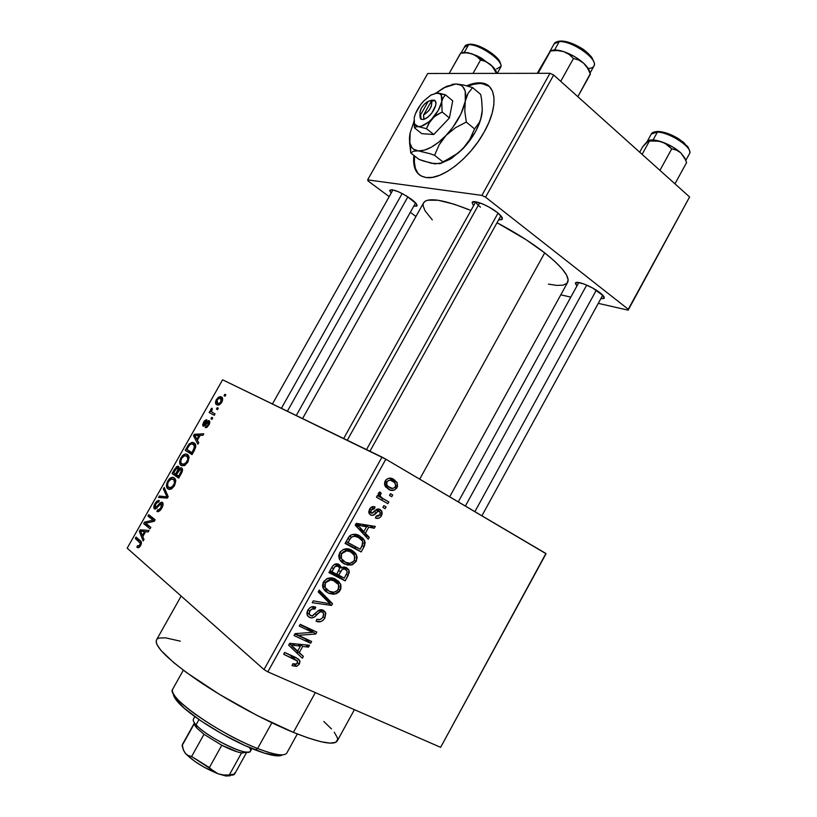 <?xml version="1.0" encoding="UTF-8"?>
<svg xmlns="http://www.w3.org/2000/svg" width="817" height="817" viewBox="0 0 817 817"><rect width="100%" height="100%" fill="white"/><g stroke="black" fill="none" stroke-linecap="round" stroke-linejoin="round"><path stroke-width="1.23" d="M411.502 199.317C415.782 202.606 417.569 204.822 416.864 205.976L413.78 206.18L416.639 206.16L416.262 203.709L406.611 196.019L398.594 191.821L392.242 189.758L389.699 190.524L391.149 193.149L389.77 190.279C393.314 188.952 400.555 191.964 411.502 199.317M497.104 212.349C501.332 215.729 503.006 218.068 502.159 219.365L498.656 219.793L501.638 219.722L502.373 218.292L501.873 217.128L497.104 212.349L488.923 207.018L482.939 204.076L475.504 201.748L472.093 202.504L473.554 205.772L472.114 202.463C472.849 199.266 488.474 205.404 497.104 212.349M600.158 292.884C603.467 295.519 604.774 297.347 604.1 298.348L600.832 298.695L603.977 298.471L603.263 295.764L592.693 288.054L584.247 284.102L577.752 282.396L575.382 283.479L576.914 286.021L575.454 283.08C576.026 280.088 592.223 286.481 600.158 292.884M394.55 479.916L394.008 480.917M362.482 537.821L361.88 538.914M354.527 552.18L353.945 553.242M346.081 567.447L345.754 568.029L346.081 567.447M338.473 581.173L340.822 584.706L340.903 588.689L339.208 591.733L336.42 593.663L333.142 594.245L329.067 593.408L325.605 591.355L323.103 588.148L322.541 585.575L323.062 582.787L326.739 578.773L329.435 577.987L332.723 578.191L338.473 581.173M322.552 609.931L324.829 611.443L325.789 613.353L324.89 617.999L323.164 620.236L320.836 621.594L316.639 621.441L316.097 621.216L316.873 619.337L320.223 619.49L322.521 617.754L323.798 614.731L323.256 612.77L321.551 611.739L319.988 611.933L314.249 617.131L311.338 617.928L309.112 617.223L307.406 615.507L306.875 613.496L307.529 610.718L309.357 608.175L311.451 606.908L315.73 607.215L314.953 609.094L311.726 609.053L309.449 611.739L309.337 614.507L312.043 616.038L318.436 610.524L320.54 609.707L322.582 609.942M181.149 596.063L156.415 640.068C154.617 646.513 168.302 659.922 197.489 680.285C225.819 699.556 264.555 720.574 293.385 732.379L315.331 692.612L293.385 732.379C319.856 742.908 334.5 745.707 337.339 740.764L354.404 709.687M449.677 496.797L567.529 282.611C570.317 277.198 562.709 267.282 544.704 252.882C531.213 242.445 515.313 232.396 497.022 222.735L525.974 239.626L544.704 252.882L419.703 479.14L544.704 252.882L554.59 261.185L561.933 268.63L566.487 274.941L568.152 279.894L566.967 283.325L563.076 285.164L556.724 285.399L548.432 284.122M423.523 202.984L425.412 201.043L427.567 200.206L438.106 200.247L454.119 204.199L470.949 210.449C443.999 199.695 428.261 197.071 423.737 202.585L302.576 418.58M489.148 86.347L482.163 83.579C478.006 83.12 473.288 83.988 468.008 86.173L473.605 84.294L480.13 83.457L485.717 84.427M466.681 85.805C472.185 83.426 477.097 82.466 481.417 82.946C496.705 84.1 498.554 106.884 484.134 132.078L478.149 141.607L471.174 150.675L463.494 158.876L455.457 165.892L447.379 171.427L439.617 175.287L432.459 177.35L426.178 177.565L421 175.951L417.109 172.622L414.627 167.72L413.596 161.47L413.872 155.414C412.493 168.915 416.905 176.329 427.077 177.646L427.077 177.646C442.497 179.464 470 157.977 484.134 132.078L488.872 122.468L492.151 113.195L493.866 104.658L493.948 97.182L492.426 91.075L489.383 86.561L484.971 83.783L479.385 82.823L472.869 83.661L466.681 85.805M381.988 457.091L222.602 379.803L127.186 548.176L264.003 669.572L381.988 457.091L385.849 459.195L267.823 671.86L440.629 747.351L545.909 553.497L385.849 459.195L546.032 553.722L440.629 747.351L546.032 553.722L440.629 747.351L267.823 671.86L264.003 669.572L267.823 671.86L385.849 459.195L222.602 379.803L127.186 548.176L264.003 669.572L381.988 457.091M217.261 407.652L218.282 408.194L217.475 409.613L216.464 409.072L217.261 407.652L216.464 409.072L217.475 409.613L218.282 408.194L217.261 407.652M212.4 412.432L215.065 413.882L214.258 415.302L209.142 412.503L209.949 411.094L210.755 411.533L210.633 409.715L211.838 408.163L212.338 408.96L211.368 411.237L212.4 412.432L211.501 411.594L212.338 408.96L211.838 408.163L210.806 409.358L210.755 411.533L209.949 411.094L209.142 412.503L214.258 415.302L215.065 413.882L212.4 412.432M211.756 417.385L212.757 417.947L211.95 419.366L210.949 418.804L211.756 417.385L210.949 418.804L211.95 419.366L212.757 417.947L211.756 417.385M209.132 420.724L209.509 423.645L206.946 427.322L205.23 427.628L208.161 424.585L208.447 422.215L204.352 426.086L203.045 426.086L202.626 424.717L204.352 420.959L206.507 419.652L206.129 421.174L204.117 422.859L203.872 424.707L207.579 420.939L209.132 420.724L204.056 424.748L204.301 422.532L206.844 419.713L203.545 422.164L203.178 426.178L208.202 422.154L208.161 424.585L205.23 427.628L208.835 425.095C210 422.828 210.102 421.368 209.132 420.724M197.377 440.23L198.745 442.712L197.898 444.203L193.496 435.737L194.334 434.256L203.78 433.817L202.933 435.308L200.165 435.308L197.377 440.23L200.165 435.308L202.933 435.308L203.78 433.817L194.334 434.256L193.496 435.737L197.898 444.203L198.745 442.712L197.377 440.23M187.818 462.218L184.438 465.629L181.333 465.506L179.679 462.882L179.689 461.176L182.222 455.886L184.019 454.436L186.164 453.986L188.319 455.253L189.095 457.459L187.818 462.218L189.095 457.459L187.461 454.477L185.633 453.966L180.925 457.714C179.137 461.942 179.28 464.546 181.333 465.506L184.438 465.629L187.818 462.218M174.501 485.747L171.55 488.913L169.425 489.434L168.077 488.903L166.474 486.197L166.505 484.45L169.058 479.14L170.835 477.71L172.949 477.312L175.063 478.66L175.808 480.927L174.501 485.747L175.808 480.927L174.225 477.853L172.326 477.281L167.761 480.958C165.953 485.216 166.065 487.872 168.077 488.903L171.131 489.117L174.501 485.747M140.555 545.736L138.829 547.615L136.837 547.165L137.573 545.654L139.36 545.715L140.31 543.254L135.275 538.505L136.082 537.075L141.198 541.804L140.555 545.736C141.719 542.978 141.637 541.293 140.299 540.67L136.082 537.075L135.275 538.505L140.258 543.08L139.85 545.031L138.665 546.083L137.573 545.654L136.837 547.165L138.829 547.615L140.555 545.736M142.812 536.606L143.996 539.434L143.138 540.956L139.35 531.316L140.197 529.814L149.082 530.447L148.224 531.959L145.63 531.632L142.812 536.606L145.63 531.632L148.224 531.959L149.082 530.447L140.197 529.814L139.35 531.316L143.138 540.956L143.996 539.434L142.812 536.606M145.753 523.237L150.828 527.363L150.011 528.803L143.69 523.646L144.558 522.124L153.045 520.174L147.959 516.119L148.765 514.7L155.138 519.755L154.26 521.297L145.753 523.237L154.26 521.297L155.138 519.755L148.765 514.7L147.959 516.119L153.045 520.174L144.558 522.124L143.69 523.646L150.011 528.803L150.828 527.363L145.753 523.237M162.399 502.373L163.073 504.61L162.236 507.347L160.489 510.114L158.355 511.626L156.874 511.34L157.599 509.839L159.192 509.737L160.643 508.245L161.807 504.028L160.51 503.936L155.22 509.124L153.81 507.531L154.556 504.324L156.731 501.199L159.335 500.647L158.61 502.138L157.078 502.332L155.485 504.538L154.913 506.652L155.914 507.623L160.428 502.618L162.399 502.373L161.572 502.118L159.621 503.374L155.812 507.643L155.281 507.469L155.771 504.007L157.926 501.975L158.61 502.138L159.335 500.647L158.355 500.382L154.995 503.476C153.627 506.132 153.443 507.929 154.454 508.879L155.24 509.114L161.123 503.67L161.072 507.561L158.406 510.033L157.599 509.839L156.874 511.34L158.028 511.677L161.756 508.266C163.267 505.386 163.482 503.415 162.399 502.373M164.207 487.443L168.19 496.685L167.403 498.084L158.508 497.492L159.346 496.021L166.974 496.899L163.359 488.923L164.207 487.443L163.359 488.923L166.974 496.899L159.346 496.021L158.508 497.492L167.403 498.084L168.19 496.685L164.207 487.443M181.711 467.998L182.508 469.326L182.303 471.338L178.709 478.108L172.081 473.543L176.625 466.589L178.627 466.517L178.964 468.835L180.516 467.773L181.711 467.998L180.792 467.733L178.964 468.835L178.443 466.364L177.728 466.18L174.572 469.142L172.081 473.543L178.709 478.108L181.221 473.676C182.783 470.766 182.947 468.866 181.711 467.998M193.966 442.896L195.467 444.611L195.733 446.97L192.005 454.609L185.234 450.31L189.054 443.978L192.261 442.344L193.966 442.896L192.046 442.354L188.87 444.203L185.234 450.31L192.005 454.609L194.375 450.422C196.254 446.225 196.121 443.713 193.966 442.896M221.254 396.888L222.449 398.042L222.5 400.544L221.141 403.2L219.038 404.946L216.035 404.16L215.606 401.453L218.394 397.185L221.254 396.888L220.039 396.592L216.413 399.462C215.116 402.485 215.259 404.262 216.842 404.793L218.18 405.13L221.764 402.25C223.061 399.166 222.888 397.379 221.254 396.888L221.254 396.888M224.828 394.284L225.86 394.805L225.053 396.225L224.032 395.704L224.828 394.284L224.032 395.704L225.053 396.225L225.86 394.805L224.828 394.284M390.495 493.672L392.722 494.949L391.762 496.685L389.525 495.419L390.495 493.672L389.525 495.419L391.762 496.685L392.722 494.949L390.495 493.672M382.948 498.584L388.861 501.924L387.891 503.67L376.433 497.206L377.413 495.449L379.251 496.491L378.189 493.703L379.905 491.926L381.273 493.356L380.242 494.765L380.354 496.338L382.948 498.584L380.375 496.368L380.365 494.499L381.273 493.356L379.905 491.926L378.363 493.243L379.251 496.491L377.413 495.449L376.433 497.206L387.891 503.67L388.861 501.924L382.57 498.554L381.672 500.167L382.57 498.554L388.861 501.924L382.948 498.584M383.857 505.662L386.094 506.918L385.134 508.664L382.887 507.408L383.857 505.662L382.887 507.408L385.134 508.664L386.094 506.918L383.857 505.662M380.119 509.461L381.856 511.207L382.182 513.913L380.64 516.967L378.71 518.233L375.422 517.988L376.188 516.119L378.21 516.273L379.752 514.986L380.385 512.79L379.435 511.381L378.036 511.299L372.95 515.353L370.295 514.812L368.814 512.606L369.509 509.216L372.041 506.785L375.074 506.979L374.309 508.848L372.613 508.725L371.204 510.063L370.642 511.769L371.643 513.239L376.913 509.205L380.119 509.461C378.057 508.46 376.157 509.114 374.39 511.442L376.555 512.616L378.148 511.248L380.181 512.116L379.905 514.73L376.188 516.119L375.422 517.988C377.791 518.999 379.813 518.254 381.478 515.752L379.844 514.843L381.478 515.752L381.825 511.146L380.119 509.461M365.352 533.266L369.264 537.341L368.242 539.179L355.221 525.198L356.253 523.34L375.309 526.414L374.298 528.242L368.722 527.179L365.352 533.266L368.722 527.179L374.298 528.242L375.309 526.414L356.253 523.34L355.221 525.198L368.242 539.179L369.264 537.341L363.116 533.675L369.264 537.341L365.352 533.266L359.49 529.773L365.352 533.266M356.232 561.361L352.454 564.7L347.521 565.078L341.741 562.239L339.28 558.981L338.789 555.325L340.199 551.904L343.569 549.33L347.47 548.871L352.525 550.689L355.712 553.507L357.162 557.296L356.232 561.361L356.58 555.049L351.78 550.27C347.48 547.625 343.446 548.442 339.678 552.721L339.392 559.247L344.427 563.985L350.922 565.109L347.909 563.158L350.922 565.109L356.232 561.361L354.445 560.227L356.232 561.361M299.359 664.119L296.642 666.386L292.037 665.651L292.803 663.772L296.745 663.996L297.613 661.178L283.652 654.243L284.643 652.446L298.624 659.135L299.962 661.28L299.359 664.119L299.798 660.698L296.03 657.583L284.643 652.446L283.652 654.243L297.265 660.687L297.459 663.169C295.979 664.609 294.426 664.813 292.803 663.772L292.037 665.651L296.642 666.386L294.038 664.201L296.642 666.386L299.359 664.119L297.664 662.71L299.359 664.119M299.277 652.569L303.383 656.357L302.351 658.216L288.656 645.195L289.708 643.316L309.52 645.277L308.489 647.135L302.688 646.41L299.277 652.569L302.688 646.41L308.489 647.135L309.52 645.277L289.708 643.316L288.656 645.195L302.351 658.216L303.383 656.357L297.725 651.721L296.959 653.089L297.725 651.721L303.383 656.357L293.64 647.942L299.277 652.569M298.348 635.32L311.624 641.478L310.644 643.255L294.008 635.555L295.07 633.645L312.564 632.348L299.257 626.098L300.248 624.311L316.812 632.113L315.75 634.012L298.348 635.32L315.75 634.012L316.812 632.113L300.248 624.311L299.257 626.098L312.564 632.348L295.07 633.645L294.008 635.555L310.644 643.255L311.624 641.478L298.348 635.32L296.142 633.563L298.348 635.32M319.233 590.078L332.519 603.712L331.569 605.438L312.237 602.701L313.258 600.852L330.088 603.753L318.201 591.937L319.233 590.078L318.201 591.937L330.088 603.753L313.258 600.852L312.237 602.701L331.569 605.438L332.519 603.712L326.647 599.504L326.32 600.097L326.647 599.504L332.519 603.712L319.233 590.078M346.439 567.621L348.736 569.715L349.298 572.472L345.172 580.867L328.914 572.625L332.57 566.15L335.052 564.087L339.259 564.608L341.128 567.989L343.855 566.947L346.439 567.621L341.128 567.989L340.76 566.355L338.789 564.333C336.073 563.148 333.806 564.067 331.978 567.1L328.914 572.625L345.172 580.867L348.195 575.413L346.428 574.239L348.195 575.413L348.961 570.133L346.439 567.621M359.633 535.86L363.514 538.893L365.158 542.376L364.443 545.97L361.165 551.965L345.08 543.468L348.675 537.126L350.881 534.992L354.844 534.287L359.633 535.86C356.529 533.746 353.21 533.746 349.686 535.87L345.08 543.468L361.165 551.965L364.014 546.818L362.207 545.715L364.014 546.818L364.607 540.558L359.633 535.86M393.702 479.385L397.113 482.571L397.532 486.411L394.591 489.986L390.506 490.139L385.624 486.891L384.633 484.849L384.664 482.204L386.002 479.793L388.167 478.415L390.975 478.282L393.702 479.385C390.689 477.312 387.861 477.822 385.205 480.907L385.134 486.135L388.422 489.199C391.466 491.303 394.325 490.813 397.001 487.708L395.336 486.85L397.001 487.708L397.042 482.459L393.702 479.385M560.799 294.835L570.817 297.122L560.799 294.835M598.269 303.362L628.161 310.164L689.589 196.968L553.681 75.011L485.564 197.183L628.273 309.265L689.589 196.968L628.161 310.164L598.269 303.362M367.63 179.873L481.867 195.386L549.974 73.295L427.72 73.489L367.63 179.873L481.867 195.386L485.564 197.183L628.273 309.265L628.161 310.164L689.589 196.968L553.681 75.011L485.564 197.183L481.867 195.386L549.974 73.295L553.681 75.011L549.974 73.295L427.72 73.489L367.63 179.873L368.222 181.088L389.188 196.631L368.222 181.088L367.63 179.873M410.328 212.328L415.945 216.485L410.328 212.328M423.196 203.903L423.135 205.884L425.054 210.827L432.326 219.896M417.875 173.204L415.383 168.312L414.352 162.052L414.627 156.006C413.606 164.871 415.332 171.274 419.795 175.195L419.795 175.195M480.467 207.15C477.557 204.863 476.045 203.076 475.923 201.809C476.045 203.076 477.557 204.863 480.467 207.15M323.838 721.503L331.498 728.948M334.235 732.206L337.329 737.598L337.615 739.671L335.552 742.408L329.935 743.123L320.836 741.693L308.509 738.078L293.385 732.379L257.396 715.621L219.334 694.297L186.358 672.442L173.684 662.587L160.867 650.332L156.813 644.286L156.139 641.978L156.629 639.691M157.477 638.833L159.417 638.016L165.677 637.863L180.281 641.161M291.649 656.01L289.565 654.754L295.172 659.431L289.565 654.754L284.602 652.517L290.934 655.469M294.355 656.827L294.243 658.175L294.355 656.827M305.691 644.899L308.489 647.135L305.691 644.899M300.145 644.347L302.688 646.41L300.145 644.347M293.701 647.83L297.725 651.721L293.701 647.83M292.026 646.461L297.664 651.078L289.494 643.694L291.005 644.919L295.008 645.491L292.7 643.612L295.008 645.491L300.411 646.114L297.96 644.133L300.411 646.114L297.664 651.078L292.026 646.461M305.078 638.445L310.644 643.255L304.925 638.72L294.845 634.043L305.078 638.445M306.824 627.895L312.564 632.348L306.824 627.895L300.033 624.699L306.824 627.895M310.286 629.039L310 629.56L315.75 634.012L310 629.56L309.051 629.621L310.286 629.039M316.097 621.216C319.498 622.717 322.419 621.645 324.89 617.999L323.164 616.723L324.89 617.999L325.564 612.668L323.205 610.187L317.803 610.993L312.584 615.936L310.583 615.691L309.265 614.333L309.776 611.075C311.195 608.879 312.921 608.226 314.953 609.094L315.73 607.215C312.656 605.887 310.021 606.878 307.805 610.197L307.192 615.048L309.541 617.448C312.135 618.449 314.525 617.601 316.69 614.905C318.293 612.525 320.141 611.545 322.245 611.974L323.583 613.342L323.062 616.917C321.347 619.49 319.284 620.297 316.873 619.337L316.097 621.216M319.518 609.962L322.245 611.974L319.518 609.962M315.158 613.751L316.69 614.905L315.158 613.751M307.427 613.312L306.875 613.465L307.427 613.312M307.846 616.161L309.541 617.448L307.846 616.161M311.849 606.796L314.953 609.094L311.849 606.796M308.05 609.778L309.776 611.075L308.05 609.778M320.08 609.788L320.09 610.391L320.08 609.788M328.883 603.518L331.569 605.438L328.883 603.518M318.589 591.242L326.647 599.504L318.589 591.242M328.322 593.06L334.878 594.092L332.264 592.254L334.878 594.092L340.219 590.293L340.546 583.992L335.695 579.304C331.345 576.72 327.28 577.588 323.491 581.898L323.123 588.179L328.322 593.06L324.635 590.466L328.322 593.06M327.341 590.109L323.859 589.517L327.249 590.109M333.765 578.487L334.613 579.947L340.546 583.992L334.613 579.947L335.052 581.255L333.765 578.487M338.463 589.077L340.219 590.293L338.463 589.077M323.461 587.178L322.684 586.769L323.461 587.178M329.333 591.304L325.105 587.505L325.421 582.848L323.655 581.622L325.421 582.848L330.558 579.937L328.097 578.242L330.558 579.937L334.664 581.04L330.119 577.936L338.575 584.655L338.33 589.353C335.552 592.55 332.55 593.193 329.333 591.304L333.959 592.264L337.492 590.507L339.024 586.616L338.309 584.145L336.706 582.327L333.704 580.611L330.558 579.937L327.709 580.611L325.871 582.164L324.86 584.247L324.931 587.035L326.269 589.2L329.333 591.304M331.345 578.773L330.313 577.936M339.749 575.852L339.198 576.843L345.172 580.867L339.198 576.843L329.343 571.839L339.198 576.843L339.749 575.852M335.164 564.047L341.128 567.989L335.164 564.047M336.686 574.3L330.027 570.613L331.814 571.818L333.53 568.724L331.743 567.529L333.53 568.724C334.602 566.304 336.114 565.466 338.075 566.242L334.899 564.139L339.31 567.417L339.402 569.041L336.686 574.3L339.463 568.724L339.249 567.294L338.075 566.242L335.113 566.447L331.814 571.818L336.686 574.3M344.263 578.15L336.818 574.065L338.585 575.26L340.526 571.767L338.738 570.583L340.526 571.767C341.772 569.316 343.416 568.52 345.468 569.388L342.262 567.284L346.97 570.838L347.143 572.482L344.263 578.15L347.143 572.482L346.817 570.562L345.468 569.388L344.141 568.989L341.996 569.725L338.585 575.26L344.263 578.15M343.906 561.33L340.413 560.901L343.906 561.33M341.751 562.239L344.427 563.985L341.751 562.239M349.288 549.238L350.513 551.23L356.58 555.049L350.513 551.23L350.82 552.037L349.288 549.238M345.438 562.239L341.332 558.532L341.588 553.701L339.79 552.547L341.588 553.701L346.694 550.842L344.039 549.167L350.759 552.006L345.744 548.85L350.759 552.006L354.537 555.509L354.353 560.401C351.596 563.567 348.624 564.179 345.438 562.239L350.013 563.27L353.975 561.003L354.987 556.99L352.77 553.323L349.799 551.557L346.694 550.842L343.865 551.475L342.037 553.007L341.026 555.09L341.098 557.888L342.415 560.084L345.438 562.239M346.459 549.3L345.816 548.84M355.814 546.859L355.078 548.187L361.165 551.965L345.325 543.029L355.078 548.187L355.814 546.859M356.968 534.716L358.837 537.719L356.968 534.716M360.277 549.228L346.142 541.569L347.96 542.702L349.696 539.577L347.868 538.454L349.696 539.577L351.412 537.218L349.502 536.054L351.412 537.218C354.027 535.942 356.426 536.064 358.632 537.606L353.169 534.298L358.632 537.606L362.687 541.252L362.023 546.062L360.277 549.228L363.075 543.05L362.145 540.405L358.632 537.606L355.191 536.361L352.321 536.677L350.462 538.321L347.96 542.702L360.277 549.228M369.529 525.484L374.298 528.242L369.529 525.484M364.372 524.647L368.722 527.179L364.372 524.647M363.82 531.663L360.072 527.506L355.456 524.769L360.072 527.506L355.844 524.075L361.339 525.842L357.386 523.523L361.339 525.842L366.527 526.771L362.339 524.32L366.527 526.771L363.82 531.663L358.071 528.252L363.82 531.663L366.527 526.771L357.489 525.045L363.82 531.663M376.3 509.634L379.435 511.381L376.3 509.634M375.881 509.992L378.148 511.248L375.881 509.992M370.612 515.006C372.787 515.793 374.768 514.996 376.555 512.616L374.411 511.422L372.623 513.086L370.816 512.565L371.204 510.063L374.309 508.848L375.074 506.979C372.879 506.05 371.03 506.795 369.509 509.216L369.131 513.515L370.612 515.006M371.306 507.173L374.309 508.848L371.306 507.173M369.55 509.144L371.204 510.063L369.55 509.144M368.743 511.646L371.357 513.117L368.743 511.646M377.393 495.49L379.251 496.491L377.393 495.49M379.262 492.283L381.273 493.356L379.262 492.283M378.291 493.397L380.365 494.499L378.291 493.397M378.822 495.878L380.783 496.93L378.822 495.878M377.331 495.592L382.57 498.554L377.331 495.592M388.095 486.779L385.838 487.157L388.095 486.779M389.975 478.231L390.424 478.813M389.382 487.443L386.88 485.155L386.809 481.897L385.134 481.039L386.809 481.897C388.749 479.885 390.761 479.64 392.844 481.193L395.316 483.47L395.408 486.728C393.477 488.75 391.466 488.985 389.382 487.443L384.674 485.002L392.415 488.433L394.825 487.504L395.734 485.839L394.723 482.653L390.618 480.284L388.146 480.58L386.482 482.796L386.992 485.339L389.382 487.443M291.005 644.919L297.664 651.078L300.411 646.114L291.005 644.919M138.073 547.747L136.837 547.165L138.073 547.747M140.708 545.439L139.85 545.031L140.708 545.439M141.372 543.611L140.258 543.08L141.372 543.611M141.443 543.06L139.533 542.151L141.443 543.06M140.728 541.099L135.275 538.505L140.728 541.099M141.086 532.153L139.35 531.316L141.086 532.153M143.475 531.397L140.197 529.814L143.475 531.397M142.352 535.503L140.483 530.999L145.467 531.918L144.609 531.51L142.352 535.503L143.2 535.911L142.352 535.503L144.609 531.51L140.483 530.999L142.352 535.503M150.032 526.72L143.69 523.646L150.032 526.72M146.498 523.064L144.558 522.124L146.498 523.064M154.495 520.878L153.045 520.174L154.495 520.878M154.75 519.449L147.959 516.119L154.75 519.449M157.446 511.626L156.874 511.34L157.446 511.626M159.713 510.891L157.599 509.839L159.713 510.891M161.909 507.98L161.072 507.561L161.909 507.98M163.083 504.549L161.603 503.813L163.083 504.549M155.833 503.895L154.995 503.476L155.833 503.895M157.099 507.97L156.19 507.52L157.099 507.97M158.702 505.999L157.885 505.6L158.702 505.999M160.612 503.864L159.621 503.374L160.612 503.864M162.849 497.778L159.346 496.021L162.849 497.778M167.608 497.706L165.626 496.705L167.608 497.706M167.822 497.328L166.974 496.899L167.822 497.328M168.077 496.419L166.3 495.521L168.077 496.419M165.259 489.894L163.359 488.923L165.259 489.894M168.884 489.322L168.077 488.903L168.884 489.322M168.588 481.387L167.761 480.958L168.588 481.387M168.894 487.483C167.281 486.769 167.158 484.767 168.527 481.489L171.57 478.823L175.767 480.478L173.398 479.262C174.95 479.988 175.063 481.969 173.725 485.206L174.562 485.635L173.725 485.206L170.375 487.953L168.894 487.483L172.04 487.228L174.562 483.061L173.817 479.61L170.845 479.068L168.864 480.937L167.659 483.674L167.781 486.166L168.894 487.483M179.209 477.23L172.081 473.543L179.209 477.23M175.4 469.571L174.572 469.142L175.4 469.571M179.965 469.356L178.964 468.835L179.965 469.356M175.624 474.003L173.643 472.655L177.238 467.722L179.025 468.529L177.749 467.855L177.912 469.806L178.882 470.306L177.912 469.806L177.136 471.338L177.963 471.766L177.136 471.338L175.624 474.003L176.452 474.432L175.624 474.003L178.035 469.448L177.483 467.743L176.237 468.325L173.643 472.655L175.624 474.003M178.729 476.137L176.39 474.534L180.353 469.264L182.538 470.275L180.904 469.428L181.2 471.572L182.048 472.012L181.2 471.572L180.445 473.104L181.292 473.543L180.445 473.104L178.729 476.137L179.577 476.577L178.729 476.137L181.394 470.796L180.628 469.295L179.086 470.041L176.39 474.534L178.729 476.137M181.885 465.792L181.333 465.506L181.885 465.792M181.752 458.143L180.925 457.714L181.752 458.143M182.15 464.087C180.506 463.433 180.353 461.472 181.711 458.214L184.775 455.508L189.064 457.173L186.633 455.886C188.227 456.56 188.349 458.5 187.022 461.717L187.859 462.156L187.022 461.717L183.58 464.505L182.15 464.087L185.336 463.739L187.859 459.583L187.062 456.213L184.039 455.763L182.058 457.653L180.853 460.38L181.006 462.82L182.15 464.087M192.312 454.078L185.234 450.31L192.312 454.078M188.298 446.787L187.481 446.358L188.298 446.787M189.779 444.693L188.87 444.203L189.779 444.693M192.015 452.669L186.827 449.391L189.513 444.959L191.587 443.835L195.753 445.704L193.149 444.305L195.774 446.593L194.497 445.908L193.466 450.106L194.303 450.555L193.466 450.106L192.015 452.669L192.853 453.118L192.015 452.669L194.65 446.705L193.149 444.305L191.597 443.835L189.789 444.673L186.827 449.391L192.015 452.669M195.702 436.932L193.496 435.737L195.702 436.932M196.376 435.369L194.334 434.256L196.376 435.369M196.846 439.26L194.681 435.318L199.91 435.757L199.082 435.308L196.846 439.26L197.673 439.709L196.846 439.26L199.082 435.308L194.681 435.318L196.846 439.26M207.416 426.964L205.945 426.157L207.416 426.964M208.897 424.993L208.161 424.585L208.897 424.993M209.724 422.92L208.447 422.215L209.724 422.92M204.27 422.573L203.545 422.164L204.27 422.573M205.169 425.412L203.872 424.707L205.169 425.412M205.527 425.024L204.556 424.493L205.527 425.024M206.711 423.563L205.761 423.032L206.711 423.563M211.95 419.366L210.949 418.804L211.95 419.366M211.705 409.868L210.806 409.358L211.705 409.868M217.128 399.87L216.413 399.462L217.128 399.87L219.487 398.073L220.498 398.328L221.039 401.831L221.764 402.24L221.039 401.831L218.68 403.649L217.639 403.373L217.118 399.881L216.628 401.239L217.067 402.965L219.732 404.568L217.639 403.373L219.14 403.567L220.6 402.485L221.305 399.033L219.007 398.145L217.118 399.881M222.673 399.564L220.641 398.41M274.522 755.582L277.933 754.561C272.766 753.795 266.005 751.783 257.631 748.505L255.037 749.802C263.064 752.937 269.559 754.857 274.522 755.582C278.434 756.134 281.068 755.888 282.437 754.847L277.749 755.868L264.228 753.08L244.691 745.421L222.326 734.054L200.982 720.921L184.325 708.298L174.991 698.28L173.459 693.858C173.296 695.676 174.634 698.249 177.483 701.568C188.288 714.773 227.514 739.283 255.037 749.802L257.631 748.505C274.9 755.082 284.663 756.542 286.9 752.876L297.327 733.962M271.857 722.79L257.631 748.505L271.857 722.79M183.325 670.195L172.642 689.282C166.025 696.401 219.017 733.86 257.631 748.505C228.893 737.475 187.839 711.842 176.574 698.147C172.908 693.868 171.652 690.825 172.795 689.007M460.819 52.942L449.166 73.459L460.604 53.156L466.517 52.819L472.093 53.81L464.362 52.298L460.604 53.156L466.517 52.819L472.093 53.81L476.791 56.342L480.549 60.029L473.012 73.418L480.549 60.029L485.655 61.469L490.282 64.339L494.019 68.74L496.501 73.377L492.294 66.381L481.622 58.221L476.791 55.709L467.855 52.645L461.871 52.799M497.226 73.377L500.576 67.413C505.212 62.051 479.538 43.72 468.631 44.731L470.204 44.159L468.631 44.731C478.742 43.791 502.874 60.121 500.913 66.483L496.532 68.996M464.577 47.223L468.631 44.731L464.373 52.298L468.631 44.731L464.904 46.303C465.271 45.343 466.66 44.659 469.081 44.241M496.675 72.948L493.509 67.505L490.282 64.339L472.093 53.81L476.791 56.342L480.549 60.029L485.655 61.469L490.282 64.339C494.356 67.944 496.501 70.956 496.716 73.377M470.204 44.159L478.68 46.048L488.586 51.062M491.66 53.187L494.408 55.403M496.716 57.629L500.27 63.44M460.931 52.962L461.605 52.931M287.39 411.217L407.887 196.815L287.39 411.217M281.385 408.306L402.178 193.527M366.506 449.585L498.064 213.114L366.506 449.585M347.266 440.251L479.691 202.83M596.318 290.198L474.881 511.656L596.318 290.198M465.373 506.05L586.698 285.092M234.826 772.719C235.102 774.659 233.458 775.435 229.883 775.067L229.311 774.986L241.536 752.917L246.765 752.14L241.536 752.917L237.594 751.946L221.775 745.257C229.914 749.414 236.501 751.967 241.536 752.917L229.311 774.986L223.46 774.976L218.027 773.76L213.298 771.187L209.387 767.551L221.775 745.257L203.995 734.279L221.775 745.257L209.387 767.551L191.638 756.481L188.267 755.582L185.459 753.458L183.406 750.016L182.089 745.615L194.272 723.77L196.907 728.131L203.995 734.279L196.907 728.131L194.987 725.67L194.466 722.861L182.344 744.614M249.41 747.494C251.81 751.037 250.605 752.559 245.784 752.038C234.796 751.058 204.516 734.483 196.09 724.822L196.907 728.131L196.09 724.822C206.977 737.455 249.318 757.757 250.482 751.048L251.871 748.535M199.011 719.573L196.09 724.822L199.011 719.573M194.834 716.601L193.363 719.256C192.832 720.41 193.741 722.269 196.09 724.822L195.314 723.944L196.203 727.324M245.784 752.917L246.244 752.089L245.784 752.917M230.026 775.833L225.472 775.905L218.027 773.76C204.046 768.031 193.19 761.26 185.459 753.458L188.267 755.582L191.638 756.481L203.995 734.279L191.638 756.481L218.027 773.76L204.046 767.163L195.008 761.526L185.459 753.458L183.182 749.557M194.405 722.974L182.262 744.757L183.406 750.016L185.02 752.937L183.161 749.383M229.883 775.067L226.564 776.058L218.027 773.76L223.46 774.976L229.311 774.986L234.693 773.934L246.754 752.14M226.564 776.058L230.894 775.149M553.732 44.915C554.151 42.872 555.999 41.779 559.267 41.616L560.932 40.983L564.016 41.32L574.545 44.567L581.867 48.591L588.077 53.391M550.045 51.41L537.239 73.316L550.505 50.705L538.076 73.316L550.597 50.909L557.306 50.531L563.679 51.614L554.6 49.97L559.267 41.616L554.161 43.781C554.375 42.658 556.244 41.749 559.757 41.064M550.729 50.889L550.729 50.889C553.313 49.459 557.643 49.694 563.679 51.614L569.092 54.412L573.463 58.477L578.844 60.08L583.685 63.246L587.556 68.107L590.405 74.061L577.833 96.682L590.262 73.704M560.728 81.332L573.463 58.477L560.728 81.332M589.016 69.986L583.685 63.246L579.386 59.753L574.371 56.496L563.679 51.614L569.092 54.412L573.463 58.477L578.844 60.08L583.685 63.246C577.936 58.13 571.267 54.249 563.679 51.614L557.306 50.531L550.597 50.909M590.017 73.101L593.836 66.228C599.178 59.784 572.227 40.482 559.267 41.616L554.6 49.97L551.475 50.521M589.68 72.304L589.68 72.304C589.394 69.751 587.392 66.728 583.685 63.246L587.556 68.107L590.405 74.061M590.446 55.842L593.254 60.376M560.932 40.983L559.267 41.616C571.277 40.574 596.635 57.65 594.265 65.084C593.806 67.239 591.825 68.342 588.311 68.403M549.596 51.951L550.505 50.705M647.432 141.239L642.642 146.856L639.701 152.197L642.642 146.856L648.923 140.371L649.464 140.984L642.111 154.362L649.464 140.984L655.949 140.8L662.138 142.015L653.069 139.962L657.399 132.099L658.951 131.466L665.242 132.732L672.289 135.387L679.162 139.166M685.79 160.428L689.425 153.79C693.858 148.377 670.185 132.272 657.399 132.099L651.312 133.978C651.976 132.507 654.213 131.66 658.042 131.445M674.954 183.835L686.617 162.522L674.954 183.835M659.942 170.365L671.737 148.847L676.527 150.114L680.796 152.84L684.166 157.16L686.617 162.522L684.166 157.16L680.796 152.84L672.33 146.743L662.138 142.015L667.438 144.834L671.737 148.847L659.942 170.365M685.187 158.59L680.796 152.84C675.72 148.326 669.501 144.721 662.138 142.015C656.235 140.003 651.823 139.452 648.912 140.371L649.464 140.984L659.094 141.198L664.915 143.241L671.737 148.847L676.527 150.114L680.796 152.84L685.473 159.724M657.399 132.099C669.246 132.272 691.529 146.549 689.773 152.779C690.345 152.932 689.773 151.002 688.037 147.009L679.591 139.38C672.187 134.734 665.314 132.099 658.962 131.476L657.399 132.099L653.069 139.962L649.76 140.136M648.923 140.371L646.686 142.781M682.185 141.29L684.758 143.465M686.801 145.589L688.966 149.409M420.05 114.155L420.122 117.811L421.102 119.016L420.561 114.931L428.21 101.359L424.585 103.912L421.439 108.028L419.907 112.205L420.561 114.931L420.081 114.237C419.662 109.907 422.042 105.781 427.209 101.849L431.744 100.144L434.736 100.236L435.88 102.881L435.675 105.424L431.733 113.154L427.894 117.045L423.89 119.476L420.929 119.313L420.561 114.931L428.21 101.359L431.744 100.144L432.806 101.012L431.744 100.144L434.736 100.236L431.192 101.451L423.512 115.074L428.905 110.571L431.376 106.179L431.815 102.544L431.192 101.451C432.53 106.149 429.967 110.683 423.512 115.074L424.064 119.17C430.957 117.546 439.352 102.636 434.562 100.532L431.192 101.451L423.512 115.074L423.89 119.476L420.929 119.313L419.846 115.442M413.872 120.936L414.556 127.922L415.884 126.89L418.345 126.615L414.413 123.878L414.209 117.73L414.832 115.626L414.209 117.74C415.536 112.103 418.672 106.567 423.594 101.104L431.049 94.976L437.289 92.995C441.149 93.291 442.63 96.181 441.721 101.676C440.424 107.415 437.238 113.083 432.152 118.669L436.778 114.86L442.15 112.031L449.421 117.965L433.756 134.509L426.464 128.688L428.711 123.459L434.338 116.627L442.15 112.031L441.721 101.676L443.182 97.764L445.52 94.864L452.71 100.818L449.421 117.965L442.15 112.031L441.721 101.676L443.182 97.764L445.52 94.864L439.035 93.158L435.287 93.22M413.892 122.56L414.556 127.922L421.786 133.661L414.556 127.922L415.884 126.89L418.345 126.615L426.464 128.688L433.756 134.509L449.421 117.965L452.71 100.818L445.52 94.864L435.87 93.087M423.594 101.104L420.316 105.076L415.465 113.665L414.209 117.73L414.485 124.051L416.006 125.869L418.345 126.615L421.337 126.206L428.496 122.101L432.152 118.669C426.964 124 422.358 126.645 418.345 126.615L426.464 128.688L430.253 120.987L438.372 110.224L441.721 101.676L441.313 95.364L439.699 93.628L437.289 92.995L430.804 95.119L423.584 101.104M433.756 134.509L421.786 133.661L433.756 134.509M409.47 139.36L410.818 153.045L413.412 151.216L418.294 150.859C414.566 150.461 411.993 148.592 410.563 145.242C409.256 142.015 409.123 137.879 410.165 132.834L413.872 121.907L410.165 132.834L409.838 142.893L411.942 147.611L413.657 149.235L418.294 150.859L424.278 150.195L431.233 147.254L438.678 142.209L446.072 135.387L452.894 127.258L460.951 113.941L465.281 101.206L465.22 91.096L462.759 86.612L460.87 85.162L455.947 83.957L446.429 86.388L436.115 93.046L443.57 87.879L455.947 83.957L451.985 84.417L455.947 83.957C463.831 84.437 466.936 90.187 465.281 101.206L468.08 93.352L472.604 87.603L480.723 94.466L481.652 99.899L482.285 110.213L480.713 119.19L479.079 122.887L474.565 128.882L469.836 139.37L462.81 148.847L458.429 152.85L453.558 156.333L442.896 161.868L434.562 155.312L439.097 144.936L442.222 140.013L446.072 135.387L455.426 127.748L466.282 122.08L474.565 128.882L466.282 122.08L464.802 111.143L465.281 101.206L466.405 96.998L468.08 93.352L472.604 87.603L463.505 85.009L455.947 83.957L463.505 85.009L472.604 87.603L480.723 94.466L481.713 100.358L482.285 110.213L481.795 114.972L482.234 111.316L480.713 119.19L479.079 122.887L474.565 128.882L469.836 139.37L462.81 148.847C473.074 137.787 479.405 126.492 481.795 114.972L479.446 123.255L475.28 132.088L466.313 144.966L458.429 152.85L441.67 162.9L434.961 163.89L423.461 161L419.029 159.417L410.818 153.045L419.029 159.417L431.57 163.329L440.006 163.625M409.511 142.413L410.818 153.045L413.412 151.216L418.294 150.859L429.967 153.698L434.562 155.312L442.896 161.868L441.67 162.9M465.281 101.206C462.779 112.766 456.376 124.164 446.072 135.387L455.426 127.748L466.282 122.08L464.802 111.143L465.281 101.206M429.967 153.698L434.562 155.312L439.097 144.936L446.072 135.387C435.563 146.018 426.3 151.176 418.294 150.859L429.967 153.698M440.669 163.4L450.3 159.152L462.81 148.847L451.678 158.263L440.996 163.318M416.221 203.647L416.864 205.976M501.281 216.291L502.159 219.365M603.334 295.846L604.1 298.348M482.163 83.579L481.417 82.946M577.803 282.396L575.454 283.08M474.943 201.676L472.114 202.463M391.884 189.718L389.77 190.279M299.798 660.698L296.071 657.603M309.265 614.333L306.937 612.576M325.564 612.668L321.53 609.696M325.105 587.505L322.552 585.707M340.76 566.355L336.91 563.812M348.961 570.133L344.11 566.957M356.478 554.835L350.422 551.026M341.332 558.532L338.749 556.857M364.607 540.558L358.479 536.861M370.816 512.565L368.763 511.401M381.825 511.146L377.832 508.93M380.375 496.368L378.526 495.378M397.042 482.459L390.689 479.232M386.88 485.155L384.49 483.909M138.665 546.083L139.932 546.675M158.406 510.033L159.866 510.758M158.355 500.382L159.244 500.831M155.812 507.643L156.905 508.184M161.572 502.118L162.706 502.68M172.326 477.281L175.093 478.701M170.375 487.953L171.887 488.719M177.728 466.18L178.8 466.742M180.792 467.733L182.171 468.447M185.633 453.966L188.482 455.478M183.58 464.505L185.071 465.292M192.046 442.354L195.161 444.029M206.313 426.208L207.518 426.872M204.056 424.748L205.2 425.381M208.509 420.571L209.581 421.163M220.039 396.592L222.387 397.93M218.68 403.649L219.987 404.384M176.574 698.147L177.483 701.568M500.892 66.596C501.372 66.351 501.015 64.686 499.83 61.602C497.43 56.005 480.641 44.179 470.214 44.169M461.105 53.044L464.904 46.303M392.987 189.891L272.439 403.966M415.608 202.922L296.254 415.516M343.681 438.515L475.78 201.789M369.938 451.25L500.872 215.8M602.752 295.192L481.897 515.793M578.834 282.529L458.286 501.873M242.424 753.049L245.784 752.038M549.586 51.961L554.161 43.781M560.952 40.993C566.549 41.085 573.074 43.311 580.519 47.672C583.879 49.408 587.597 52.584 591.671 57.19C594.061 61.878 594.939 64.247 594.327 64.298M647.207 141.453L651.312 133.978M420.081 114.237L420.122 117.811M410.563 145.242L410.696 152.36M450.3 159.152L447.073 159.948M414.413 123.878L414.464 127.411"/></g></svg>
